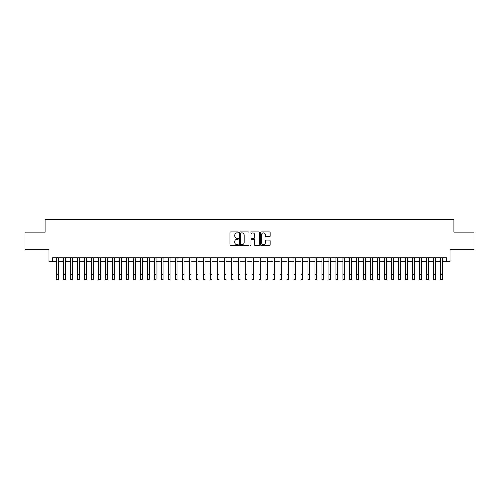 <?xml version="1.0" encoding="UTF-8"?>
<svg xmlns="http://www.w3.org/2000/svg" width="499" height="499" viewBox="0 0 499 499"><rect width="100%" height="100%" fill="white"/><g stroke="black" fill="none" stroke-linecap="round" stroke-linejoin="round"><path stroke-width="0.75" d="M238.335 232.328A0.48 0.48 0 0 0 237.855 231.848L230.575 231.848A0.686 0.686 0 0 0 229.889 232.534L229.889 244.866A0.686 0.686 0 0 0 230.575 245.552L237.855 245.552A0.48 0.48 0 0 0 238.335 245.071A0.48 0.48 0 0 0 237.855 244.591L236.913 244.591A2.189 2.189 0 0 1 234.723 242.402L234.723 241.373A2.189 2.189 0 0 1 236.913 239.177L237.855 239.177A0.48 0.48 0 0 0 238.335 238.703A0.48 0.48 0 0 0 237.855 238.223L236.913 238.223A2.189 2.189 0 0 1 234.723 236.027L234.723 234.998A2.189 2.189 0 0 1 236.913 232.808L237.855 232.808A0.48 0.48 0 0 0 238.335 232.328M269.522 236.682A0.686 0.686 0 0 0 270.202 235.996L270.202 232.534A0.686 0.686 0 0 0 269.522 231.848L261.439 231.848A0.686 0.686 0 0 0 260.752 232.534L260.752 244.866A0.686 0.686 0 0 0 261.439 245.552L269.522 245.552A0.686 0.686 0 0 0 270.202 244.866L270.202 240.686A0.686 0.686 0 0 0 269.522 240L266.061 240A0.686 0.686 0 0 0 265.374 240.686L265.374 242.757A1.834 1.834 0 0 1 263.541 244.591A1.834 1.834 0 0 1 261.713 242.757L261.713 234.642A1.834 1.834 0 0 1 263.541 232.808A1.834 1.834 0 0 1 265.374 234.642L265.374 235.996A0.686 0.686 0 0 0 266.061 236.682L269.522 236.682M52.345 261.382L52.345 257.889L446.655 257.889L446.655 261.382L450.148 261.382L450.148 249.519L474.05 249.519L474.05 232.072L453.984 232.072L453.984 219.51L45.016 219.51L45.016 232.072L24.95 232.072L24.95 249.519L48.852 249.519L48.852 261.382L56.705 261.382M248.901 232.534A0.686 0.686 0 0 0 248.215 231.848L240.131 231.848A0.686 0.686 0 0 0 239.445 232.534L239.445 244.866A0.686 0.686 0 0 0 240.131 245.552L248.215 245.552A0.686 0.686 0 0 0 248.901 244.866L248.901 232.534M250.785 231.848L258.869 231.848A0.686 0.686 0 0 1 259.555 232.534L259.555 244.866A0.686 0.686 0 0 1 258.869 245.552L255.407 245.552A0.686 0.686 0 0 1 254.721 244.866L254.721 239.863A0.686 0.686 0 0 0 254.041 239.177L251.746 239.177A0.686 0.686 0 0 0 251.059 239.863L251.059 245.071A0.48 0.48 0 0 1 250.579 245.552A0.48 0.48 0 0 1 250.099 245.071L250.099 232.534A0.686 0.686 0 0 1 250.785 231.848M58.452 261.382L63.685 261.382M65.431 261.382L70.665 261.382M72.405 261.382L77.644 261.382M79.385 261.382L84.618 261.382M86.364 261.382L91.598 261.382M93.344 261.382L98.577 261.382M100.324 261.382L105.557 261.382M107.304 261.382L112.537 261.382M114.283 261.382L119.517 261.382M121.263 261.382L126.497 261.382M128.237 261.382L133.476 261.382M135.217 261.382L140.45 261.382M142.196 261.382L147.43 261.382M149.176 261.382L154.409 261.382M156.156 261.382L161.389 261.382M163.136 261.382L168.369 261.382M170.115 261.382L175.349 261.382M177.095 261.382L182.328 261.382M184.069 261.382L189.308 261.382M191.048 261.382L196.288 261.382M198.028 261.382L203.261 261.382M205.008 261.382L210.241 261.382M211.988 261.382L217.221 261.382M218.967 261.382L224.201 261.382M225.947 261.382L231.18 261.382M232.927 261.382L238.16 261.382M239.907 261.382L245.14 261.382M246.88 261.382L252.12 261.382M253.86 261.382L259.093 261.382M260.84 261.382L266.073 261.382M267.82 261.382L273.053 261.382M274.799 261.382L280.033 261.382M281.779 261.382L287.012 261.382M288.759 261.382L293.992 261.382M295.739 261.382L300.972 261.382M302.712 261.382L307.952 261.382M309.692 261.382L314.931 261.382M316.672 261.382L321.905 261.382M323.651 261.382L328.885 261.382M330.631 261.382L335.864 261.382M337.611 261.382L342.844 261.382M344.591 261.382L349.824 261.382M351.57 261.382L356.804 261.382M358.55 261.382L363.783 261.382M365.524 261.382L370.763 261.382M372.504 261.382L377.737 261.382M379.483 261.382L384.717 261.382M386.463 261.382L391.696 261.382M393.443 261.382L398.676 261.382M400.423 261.382L405.656 261.382M407.402 261.382L412.636 261.382M414.382 261.382L419.615 261.382M421.356 261.382L426.595 261.382M428.335 261.382L433.569 261.382M435.315 261.382L440.548 261.382M442.295 261.382L446.655 261.382M240.886 232.808A0.48 0.48 0 0 0 240.406 233.289L240.406 244.111A0.48 0.48 0 0 0 240.886 244.591L241.878 244.591A2.189 2.189 0 0 0 244.073 242.402L244.073 234.998A2.189 2.189 0 0 0 241.878 232.808L240.886 232.808M254.721 234.673A1.834 1.834 0 0 0 252.893 232.846A1.834 1.834 0 0 0 251.059 234.673L251.059 237.536A0.686 0.686 0 0 0 251.746 238.223L254.041 238.223A0.686 0.686 0 0 0 254.721 237.536L254.721 234.673M56.705 274.257L58.452 274.257L58.452 279.49L56.705 279.49L56.705 257.889M58.452 274.257L58.452 257.889M63.685 274.257L65.431 274.257L65.431 279.49L63.685 279.49L63.685 257.889M65.431 274.257L65.431 257.889M70.665 274.257L72.405 274.257L72.405 279.49L70.665 279.49L70.665 257.889M72.405 274.257L72.405 257.889M77.644 274.257L79.385 274.257L79.385 279.49L77.644 279.49L77.644 257.889M79.385 274.257L79.385 257.889M84.618 274.257L86.364 274.257L86.364 279.49L84.618 279.49L84.618 257.889M86.364 274.257L86.364 257.889M91.598 274.257L93.344 274.257L93.344 279.49L91.598 279.49L91.598 257.889M93.344 274.257L93.344 257.889M98.577 274.257L100.324 274.257L100.324 279.49L98.577 279.49L98.577 257.889M100.324 274.257L100.324 257.889M105.557 274.257L107.304 274.257L107.304 279.49L105.557 279.49L105.557 257.889M107.304 274.257L107.304 257.889M112.537 274.257L114.283 274.257L114.283 279.49L112.537 279.49L112.537 257.889M114.283 274.257L114.283 257.889M119.517 274.257L121.263 274.257L121.263 279.49L119.517 279.49L119.517 257.889M121.263 274.257L121.263 257.889M126.497 274.257L128.237 274.257L128.237 279.49L126.497 279.49L126.497 257.889M128.237 274.257L128.237 257.889M133.476 274.257L135.217 274.257L135.217 279.49L133.476 279.49L133.476 257.889M135.217 274.257L135.217 257.889M140.45 274.257L142.196 274.257L142.196 279.49L140.45 279.49L140.45 257.889M142.196 274.257L142.196 257.889M147.43 274.257L149.176 274.257L149.176 279.49L147.43 279.49L147.43 257.889M149.176 274.257L149.176 257.889M154.409 274.257L156.156 274.257L156.156 279.49L154.409 279.49L154.409 257.889M156.156 274.257L156.156 257.889M161.389 274.257L163.136 274.257L163.136 279.49L161.389 279.49L161.389 257.889M163.136 274.257L163.136 257.889M168.369 274.257L170.115 274.257L170.115 279.49L168.369 279.49L168.369 257.889M170.115 274.257L170.115 257.889M175.349 274.257L177.095 274.257L177.095 279.49L175.349 279.49L175.349 257.889M177.095 274.257L177.095 257.889M182.328 274.257L184.069 274.257L184.069 279.49L182.328 279.49L182.328 257.889M184.069 274.257L184.069 257.889M189.308 274.257L191.048 274.257L191.048 279.49L189.308 279.49L189.308 257.889M191.048 274.257L191.048 257.889M196.288 274.257L198.028 274.257L198.028 279.49L196.288 279.49L196.288 257.889M198.028 274.257L198.028 257.889M203.261 274.257L205.008 274.257L205.008 279.49L203.261 279.49L203.261 257.889M205.008 274.257L205.008 257.889M210.241 274.257L211.988 274.257L211.988 279.49L210.241 279.49L210.241 257.889M211.988 274.257L211.988 257.889M217.221 274.257L218.967 274.257L218.967 279.49L217.221 279.49L217.221 257.889M218.967 274.257L218.967 257.889M224.201 274.257L225.947 274.257L225.947 279.49L224.201 279.49L224.201 257.889M225.947 274.257L225.947 257.889M231.18 274.257L232.927 274.257L232.927 279.49L231.18 279.49L231.18 257.889M232.927 274.257L232.927 257.889M238.16 274.257L239.907 274.257L239.907 279.49L238.16 279.49L238.16 257.889M239.907 274.257L239.907 257.889M245.14 274.257L246.88 274.257L246.88 279.49L245.14 279.49L245.14 257.889M246.88 274.257L246.88 257.889M252.12 274.257L253.86 274.257L253.86 279.49L252.12 279.49L252.12 257.889M253.86 274.257L253.86 257.889M259.093 274.257L260.84 274.257L260.84 279.49L259.093 279.49L259.093 257.889M260.84 274.257L260.84 257.889M266.073 274.257L267.82 274.257L267.82 279.49L266.073 279.49L266.073 257.889M267.82 274.257L267.82 257.889M273.053 274.257L274.799 274.257L274.799 279.49L273.053 279.49L273.053 257.889M274.799 274.257L274.799 257.889M280.033 274.257L281.779 274.257L281.779 279.49L280.033 279.49L280.033 257.889M281.779 274.257L281.779 257.889M287.012 274.257L288.759 274.257L288.759 279.49L287.012 279.49L287.012 257.889M288.759 274.257L288.759 257.889M293.992 274.257L295.739 274.257L295.739 279.49L293.992 279.49L293.992 257.889M295.739 274.257L295.739 257.889M300.972 274.257L302.712 274.257L302.712 279.49L300.972 279.49L300.972 257.889M302.712 274.257L302.712 257.889M307.952 274.257L309.692 274.257L309.692 279.49L307.952 279.49L307.952 257.889M309.692 274.257L309.692 257.889M314.931 274.257L316.672 274.257L316.672 279.49L314.931 279.49L314.931 257.889M316.672 274.257L316.672 257.889M321.905 274.257L323.651 274.257L323.651 279.49L321.905 279.49L321.905 257.889M323.651 274.257L323.651 257.889M328.885 274.257L330.631 274.257L330.631 279.49L328.885 279.49L328.885 257.889M330.631 274.257L330.631 257.889M335.864 274.257L337.611 274.257L337.611 279.49L335.864 279.49L335.864 257.889M337.611 274.257L337.611 257.889M342.844 274.257L344.591 274.257L344.591 279.49L342.844 279.49L342.844 257.889M344.591 274.257L344.591 257.889M349.824 274.257L351.57 274.257L351.57 279.49L349.824 279.49L349.824 257.889M351.57 274.257L351.57 257.889M356.804 274.257L358.55 274.257L358.55 279.49L356.804 279.49L356.804 257.889M358.55 274.257L358.55 257.889M363.783 274.257L365.524 274.257L365.524 279.49L363.783 279.49L363.783 257.889M365.524 274.257L365.524 257.889M370.763 274.257L372.504 274.257L372.504 279.49L370.763 279.49L370.763 257.889M372.504 274.257L372.504 257.889M377.737 274.257L379.483 274.257L379.483 279.49L377.737 279.49L377.737 257.889M379.483 274.257L379.483 257.889M384.717 274.257L386.463 274.257L386.463 279.49L384.717 279.49L384.717 257.889M386.463 274.257L386.463 257.889M391.696 274.257L393.443 274.257L393.443 279.49L391.696 279.49L391.696 257.889M393.443 274.257L393.443 257.889M398.676 274.257L400.423 274.257L400.423 279.49L398.676 279.49L398.676 257.889M400.423 274.257L400.423 257.889M405.656 274.257L407.402 274.257L407.402 279.49L405.656 279.49L405.656 257.889M407.402 274.257L407.402 257.889M412.636 274.257L414.382 274.257L414.382 279.49L412.636 279.49L412.636 257.889M414.382 274.257L414.382 257.889M419.615 274.257L421.356 274.257L421.356 279.49L419.615 279.49L419.615 257.889M421.356 274.257L421.356 257.889M426.595 274.257L428.335 274.257L428.335 279.49L426.595 279.49L426.595 257.889M428.335 274.257L428.335 257.889M433.569 274.257L435.315 274.257L435.315 279.49L433.569 279.49L433.569 257.889M435.315 274.257L435.315 257.889M440.548 274.257L442.295 274.257L442.295 279.49L440.548 279.49L440.548 257.889M442.295 274.257L442.295 257.889"/></g></svg>
